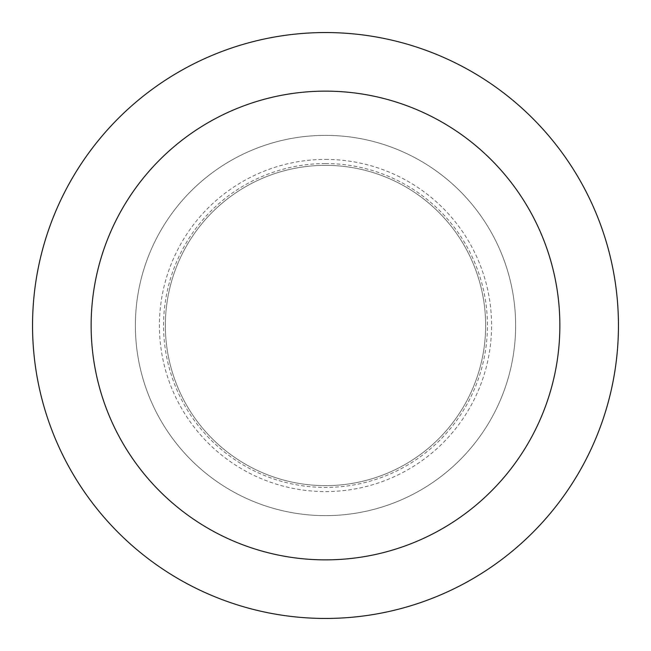 <?xml version="1.0" encoding="UTF-8"?>
<svg xmlns="http://www.w3.org/2000/svg" width="651" height="651" viewBox="0 0 651 651"><rect width="100%" height="100%" fill="white"/><g stroke="black" fill="none" stroke-linecap="round" stroke-linejoin="round"><path stroke-width="0.49" stroke-dasharray="3.25 2.44" d="M325.5 135.375A190.125 190.125 0 0 1 490.154 420.562A190.125 190.125 0 0 1 160.846 420.562A190.125 190.125 0 0 1 325.5 135.375A190.125 190.125 0 0 1 490.154 420.562A190.125 190.125 0 0 1 160.846 420.562A190.125 190.125 0 0 1 325.5 135.375A190.125 190.125 0 0 1 490.154 420.562A190.125 190.125 0 0 1 160.846 420.562A190.125 190.125 0 0 1 325.5 135.375M325.5 165.354A160.146 160.146 0 0 1 464.187 405.573A160.146 160.146 0 0 1 186.813 405.573A160.146 160.146 0 0 1 325.5 165.354A160.146 160.146 0 0 1 464.187 405.573A160.146 160.146 0 0 1 186.813 405.573A160.146 160.146 0 0 1 325.5 165.354M325.5 32.55A292.95 292.95 0 0 1 579.203 471.975A292.95 292.95 0 0 1 71.797 471.975A292.95 292.95 0 0 1 325.5 32.55M325.5 163.564A161.936 161.936 0 0 1 465.742 406.468A161.936 161.936 0 0 1 185.258 406.468A161.936 161.936 0 0 1 325.5 163.564M325.5 159.422A166.078 166.078 0 0 1 469.33 408.543A166.078 166.078 0 0 1 181.67 408.543A166.078 166.078 0 0 1 325.5 159.422"/><path stroke-width="0.98" d="M325.5 32.55A292.95 292.95 0 0 1 579.203 471.975A292.95 292.95 0 0 1 71.797 471.975A292.95 292.95 0 0 1 325.5 32.55M325.5 91.14A234.36 234.36 0 0 1 528.466 442.68A234.36 234.36 0 0 1 122.534 442.68A234.36 234.36 0 0 1 325.5 91.14"/></g></svg>
